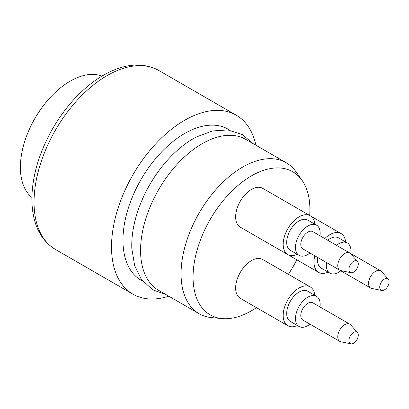 <?xml version="1.0" encoding="UTF-8"?>
<svg xmlns="http://www.w3.org/2000/svg" width="409" height="409" viewBox="0 0 409 409"><rect width="100%" height="100%" fill="white"/><g stroke="black" fill="none" stroke-linecap="round" stroke-linejoin="round"><path stroke-width="0.61" d="M310.226 215.773L262.685 188.329A22.408 12.94 120 0 0 251.484 189.439A22.408 12.94 120 0 0 236.842 209.188A22.408 12.94 120 0 0 240.277 227.143L287.818 254.587A22.408 12.94 -60 0 1 284.383 236.632A22.408 12.94 -60 0 1 299.02 216.882A22.408 12.94 -60 0 1 310.226 215.773A22.408 12.94 -60 0 1 314.777 224.152M297.348 254.342A22.408 12.94 -60 0 1 287.818 254.587M309.996 253.018A17.429 10.061 -60 0 1 299.112 255.359L290.308 250.277A17.429 10.061 -60 0 1 287.634 236.31A17.429 10.061 -60 0 1 299.02 220.952A17.429 10.061 -60 0 1 307.737 220.088L316.54 225.17A17.429 10.061 -60 0 1 319.956 235.768M299.112 255.359A17.429 10.061 -60 0 1 296.438 241.392A17.429 10.061 -60 0 1 307.824 226.034A17.429 10.061 -60 0 1 316.54 225.17M350.978 272.691L340.85 270.625A9.959 5.752 -60 0 1 339.818 270.237L302.844 248.892A9.959 5.752 -60 0 1 301.315 240.911A9.959 5.752 -60 0 1 307.824 232.133A9.959 5.752 -60 0 1 312.803 231.637L349.777 252.987A9.959 5.752 -60 0 1 350.631 253.687L357.481 261.423A6.626 3.824 -60 0 1 356.914 268.606A6.626 3.824 -60 0 1 350.978 272.691A6.626 3.824 -60 0 1 349.122 267.696A6.626 3.824 -60 0 1 353.601 261.285A6.626 3.824 -60 0 1 357.481 261.423M339.818 270.237A9.959 5.752 -60 0 1 338.289 262.256A9.959 5.752 -60 0 1 344.797 253.478A9.959 5.752 -60 0 1 349.777 252.987M310.226 286.929L262.685 259.485A22.408 12.94 120 0 0 251.484 260.594A22.408 12.94 120 0 0 236.842 280.344A22.408 12.94 120 0 0 240.277 298.299L287.818 325.743A22.408 12.94 -60 0 1 284.383 307.788A22.408 12.94 -60 0 1 299.02 288.043A22.408 12.94 -60 0 1 310.226 286.929A22.408 12.94 -60 0 1 314.777 295.308M297.348 325.498A22.408 12.94 -60 0 1 287.818 325.743M309.996 324.173A17.429 10.061 -60 0 1 299.112 326.515L290.308 321.433A17.429 10.061 -60 0 1 287.634 307.466A17.429 10.061 -60 0 1 299.02 292.108A17.429 10.061 -60 0 1 307.737 291.244L316.54 296.326A17.429 10.061 -60 0 1 319.956 306.924M299.112 326.515A17.429 10.061 -60 0 1 296.438 312.548A17.429 10.061 -60 0 1 307.824 297.19A17.429 10.061 -60 0 1 316.54 296.326M350.978 343.846L340.85 341.781A9.959 5.752 -60 0 1 339.818 341.392L302.844 320.048A9.959 5.752 -60 0 1 301.315 312.067A9.959 5.752 -60 0 1 307.824 303.289A9.959 5.752 -60 0 1 312.803 302.793L349.777 324.143A9.959 5.752 -60 0 1 350.631 324.843L357.481 332.578A6.626 3.824 -60 0 1 356.914 339.761A6.626 3.824 -60 0 1 350.978 343.846A6.626 3.824 -60 0 1 349.122 338.851A6.626 3.824 -60 0 1 353.601 332.44A6.626 3.824 -60 0 1 357.481 332.578M339.818 341.392A9.959 5.752 -60 0 1 338.289 333.412A9.959 5.752 -60 0 1 344.797 324.634A9.959 5.752 -60 0 1 349.777 324.143M271.019 244.894A22.408 12.94 120 0 0 271.09 244.935L318.626 272.379A22.408 12.94 -60 0 1 314.818 255.799M324.777 238.549A22.408 12.94 -60 0 1 329.833 234.674A22.408 12.94 -60 0 1 341.04 233.565A22.408 12.94 -60 0 1 345.59 241.944M328.161 272.133A22.408 12.94 -60 0 1 318.626 272.379M327.66 240.216A17.429 10.061 -60 0 1 329.833 238.738A17.429 10.061 -60 0 1 338.545 237.874L347.348 242.961A17.429 10.061 -60 0 1 350.769 253.56M340.809 270.809A17.429 10.061 -60 0 1 329.92 273.151L321.116 268.064A17.429 10.061 -60 0 1 317.701 257.466M336.464 245.298A17.429 10.061 -60 0 1 338.637 243.82A17.429 10.061 -60 0 1 347.348 242.961M329.92 273.151A17.429 10.061 -60 0 1 326.505 262.547M381.786 290.477A6.626 3.824 -60 0 1 379.935 285.482A6.626 3.824 -60 0 1 384.414 279.076A6.626 3.824 -60 0 1 388.294 279.214A6.626 3.824 -60 0 1 388.55 284.628A6.626 3.824 -60 0 1 384.414 289.889A6.626 3.824 -60 0 1 381.786 290.477L371.663 288.417A9.959 5.752 -60 0 1 370.631 288.028L333.657 266.678A9.959 5.752 -60 0 1 333.611 266.653M370.631 288.028A9.959 5.752 -60 0 1 369.102 280.042A9.959 5.752 -60 0 1 375.61 271.269A9.959 5.752 -60 0 1 380.59 270.773A9.959 5.752 -60 0 1 381.444 271.474L388.294 279.214M309.69 215.466A82.618 47.7 120 0 0 309.904 209.587A82.618 47.7 120 0 0 302.031 180.313A82.618 47.7 120 0 0 236.32 186.923A82.618 47.7 120 0 0 193.063 277.041A82.618 47.7 120 0 0 222.199 318.591A82.618 47.7 120 0 0 256.469 307.645M288.376 274.316A82.618 47.7 120 0 0 296.781 259.766M302.031 180.313L295.998 171.775A87.148 50.317 120 0 0 286.254 162.762A87.148 50.317 120 0 0 219.096 186.105A87.148 50.317 120 0 0 181.059 273.81A87.148 50.317 120 0 0 199.106 313.703A87.148 50.317 120 0 0 211.79 317.635L222.199 318.591M286.254 162.762L245.758 139.377A87.148 50.317 120 0 0 178.6 162.726A87.148 50.317 120 0 0 140.563 250.431A87.148 50.317 120 0 0 158.61 290.324L199.106 313.703M252.834 143.467L242.527 134.638L227.823 129.939L212.368 130.962L196.248 137.035A87.148 50.317 120 0 0 131.759 245.349A87.148 50.317 120 0 0 131.826 248.621L134.627 265.615L141.468 279.516L152.889 289.894L165.691 294.408M229.878 130.21L228.15 129.213A87.148 50.317 120 0 0 160.998 152.562A87.148 50.317 120 0 0 122.956 240.262A87.148 50.317 120 0 0 141.003 280.16L142.731 281.157M255.916 145.241A103.334 59.658 120 0 0 236.244 115.2A103.334 59.658 120 0 0 156.616 142.884A103.334 59.658 120 0 0 111.509 246.872A103.334 59.658 120 0 0 132.91 294.178A103.334 59.658 120 0 0 168.769 296.188M31.871 197.399A70.343 40.614 -60 0 1 34.964 118.308A70.343 40.614 -60 0 1 101.907 76.084M34.044 202.148A103.334 59.658 120 0 0 55.445 249.449C39.964 239.868 32.101 223.084 31.856 199.096C32.158 175.87 39.203 152.199 52.986 128.073C65.358 107.066 80.236 90.645 97.623 78.804C120.589 63.865 140.972 61.089 158.774 70.471A103.334 59.658 120 0 0 79.147 98.155A103.334 59.658 120 0 0 34.044 202.148M341.04 233.565L310.293 215.814M380.59 270.773L349.823 253.013M55.445 249.449L132.91 294.178M158.774 70.471L236.244 115.2"/></g></svg>
